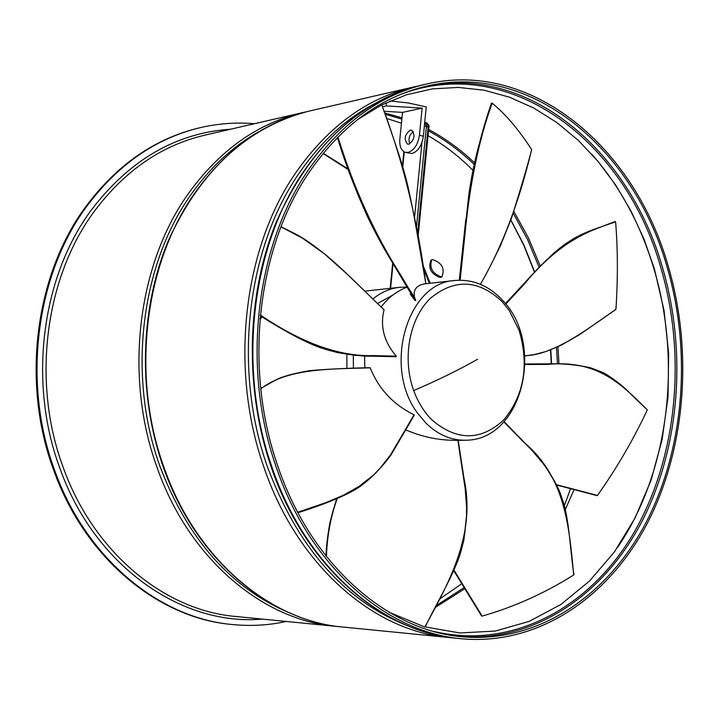 <?xml version="1.0" encoding="UTF-8"?>
<svg xmlns="http://www.w3.org/2000/svg" width="719" height="719" viewBox="0 0 719 719"><rect width="100%" height="100%" fill="white"/><g stroke="black" fill="none" stroke-linecap="round" stroke-linejoin="round"><path stroke-width="1.08" d="M405.714 152.446L411.951 153.533C418 151.475 421.801 145.732 423.338 136.304L426.25 106.933L408.293 102.952L390.075 100.957M432.64 259.604C442.05 262.902 445.124 268.645 441.861 276.842L440.073 277.525C430.987 273.966 427.94 268.205 430.951 260.242L432.64 259.604M442.23 276.545L441.187 276.806C432.461 273.624 429.297 267.971 431.697 259.838M668.239 266.192C634.383 146.442 530.451 59.138 425.738 84.195C379.273 95.178 339.736 124.387 307.121 171.823C255.245 248.091 241.701 368.721 276.024 466.505C309.341 565.952 386.4 632.882 462.407 638.832C538.1 645.392 608.22 597.902 647.109 523.693C685.773 448.998 693.287 351.429 668.239 266.192M667.034 266.812C633.412 147.988 530.334 61.412 426.502 86.136C380.261 97.011 340.932 126.05 308.505 173.261C257.051 248.972 243.633 368.631 277.669 465.66C310.761 564.487 387.352 630.985 462.901 636.809C537.974 643.226 607.528 596.078 646.111 522.407C684.452 448.27 691.903 351.411 667.034 266.812M254.373 123.731C236.147 122.158 217.947 123.506 199.783 127.766C155.142 138.587 117.206 165.136 85.974 207.423C35.671 276.15 22.217 383.398 54.68 470.415C85.992 558.286 159.079 618.205 232.623 624.559C250.877 626.33 268.789 625.305 286.369 621.468M199.783 127.766L198.812 127.991C154.19 138.812 116.271 165.343 85.049 207.602C34.764 276.294 21.309 383.452 53.763 470.415C85.013 558.106 157.928 617.954 231.347 624.434M408.877 144.195C414.504 139.854 415.456 135.199 411.744 130.238L410.288 130.148C404.671 134.516 403.727 139.171 407.466 144.106L408.877 144.195M422.125 108.129L402.532 112.38L399.845 139.127C399.378 146.074 401.103 150.451 405.031 152.257L408.05 152.446C414.108 150.379 417.901 144.627 419.438 135.181L422.125 108.129L386.328 105.909L382.427 106.772M413.29 131.568C409.282 134.866 408.113 138.965 409.794 143.872M386.328 105.909L386.184 102.727M383.964 111.265L402.532 112.38M565.233 509.717L574.157 489.45M570.571 488.561L564.271 505.897M369.863 367.849L370.177 367.84C378.482 388.323 392.421 403.62 411.987 413.74L414.054 414.8L390.633 454.732L379.641 468.797L373.341 475.169L359.132 486.341L342.945 495.454L325.401 502.824L297.675 512.234M414.054 414.8L409.363 423.365M364.839 367.885L364.605 356.013M381.16 306.95C388.458 297.468 397.068 290.88 407.017 287.205M405.804 429.881C422.547 437.152 439.893 440.621 457.85 440.298L465.184 488.677L466.604 507.12L466.514 516.224L464.69 534.1L462.901 542.836L457.661 559.858L450.822 576.395M615.446 309.134L615.958 309.269C617.945 278.235 617.828 249.116 615.626 221.928L615.122 221.506L581.267 234.556L567.291 242.636L560.092 247.911L552.668 254.14L537.291 269.158L505.385 303.661M505.781 304.146L523.729 284.724C559.085 241.988 587.162 231.024 615.626 221.928M597.049 495.292L597.471 495.427C616.695 468.24 633.313 439.722 647.316 409.902L632.253 395.54C625.386 388.116 616.875 381.142 606.719 374.608C604.239 372.972 598.63 370.636 589.904 367.58C576.296 364.821 563.714 363.571 552.147 363.832L525.131 363.967M525.122 364.488L547.806 364.398C598.037 359.446 622.438 385.177 647.316 409.902M383.973 309.736L384.072 309.826C379.938 326.363 384 341.804 396.25 356.157L373.116 355.608C339.296 356.57 301.71 343.035 260.359 315.012M396.25 356.157L396.079 356.723L355.662 355.438L337.849 352.652L328.565 350.225L319.065 347.034L299.616 338.559L289.829 333.445L260.287 315.722M503.875 421.945L523.54 441.96C565.808 477.254 569.008 526.928 573.726 574.966L573.672 574.643M453.887 570.428L482.161 616.093C514.121 606.962 544.643 593.256 573.726 574.966M531.584 149.759L531.638 149.579C518.651 129.456 505.484 113.988 492.164 103.194L491.454 103.177C482.027 130.238 474.486 160.705 468.833 194.588L459.459 280.194M464.708 236.641L464.744 236.299C469.714 184.019 478.854 139.657 492.164 103.194M459.306 280.194L465.804 219.295M424.426 283.879L424.282 283.897C416.175 285.578 412.949 290.117 414.611 297.504L415.771 300.254L415.025 300.479L397.032 270.308M415.025 300.479L410.324 294.179M410.297 292.372L410.594 291.177M408.293 287.726L400.546 274.775C374.95 234.727 354.081 188.791 337.948 136.97M457.85 440.298L463.027 474.261C477.236 531.17 450.66 579.694 424.866 626.95M346.918 368.532L346.891 354.431M372.9 298.987C381.025 292.327 389.905 288.436 399.53 287.303L406.936 287.052M401.984 117.871L384.53 112.874M617.351 547.752C668.742 472.743 682.205 362.232 653.751 268.223C640.512 224.211 619.886 186.239 591.89 154.306M540.266 266.048L528.393 237.836L513.842 211.431M474.513 162.827C460.43 149.408 445.151 138.3 428.677 129.492M539.115 267.243L527.485 239.364L513.24 213.237M474.163 164.435C460.151 150.963 444.944 139.783 428.533 130.894M401.858 119.12L384.989 114.168M534.469 272.133L523.836 245.359L510.814 220.113M430.187 283.241L422.305 263.54M348.364 169.1L323.244 153.255M306.132 111.831L302.348 112.667C257.294 123.326 219.016 150.702 187.515 194.786C137.383 265.644 124.144 376.684 156.832 466.793C188.567 558.42 262.552 620.515 336.312 626.393L339.242 626.644M334.784 626.24L236.254 616.525C164.66 610.746 93.443 552.498 63.074 467.026C31.798 382.939 44.704 279.421 93.182 212.887C123.65 171.49 160.732 145.606 204.43 135.253L302.348 112.667M258.597 131.802C232.417 146.631 209.669 167.878 190.355 195.55C140.547 266.057 127.398 376.495 159.888 466.146C187.587 539.079 230.799 588.007 289.523 612.921M163.123 466.523C137.59 393.76 139.908 307.822 168.794 239.679C201.221 169.549 248.154 126.661 309.574 110.996C264.43 121.682 226.072 149.166 194.498 193.447C144.258 264.619 130.993 376.217 163.779 466.784C195.613 558.861 269.787 621.234 343.691 627.121C269.149 621.135 194.921 558.474 163.159 466.613M309.574 110.996L413.039 87.125C366.933 98.018 327.648 126.832 295.194 173.567C243.157 249.259 229.433 369.269 263.702 466.541C296.866 565.179 373.628 631.606 449.429 637.555L452.889 637.843M373.835 104.057C344.814 119.57 319.649 143.009 298.349 174.366C246.644 249.691 233.028 369.063 267.082 465.831C297.298 547.204 344.077 600.491 407.412 625.692M270.919 466.191C244.253 387.883 246.446 295.32 276.213 222.243C309.655 147.071 358.035 101.397 421.343 85.21C375.147 96.121 335.791 125.061 303.265 172.012C251.111 248.064 237.378 368.73 271.755 466.514C305.018 565.682 381.969 632.441 457.913 638.391C381.133 632.298 304.146 565.17 270.964 466.316M459.881 636.495C534.603 642.211 603.618 594.955 641.869 521.563C679.877 447.685 687.202 351.411 662.433 267.297C629.071 149.723 527.503 63.712 424.48 86.622M434.159 631.552C512.872 649.85 590.11 607.447 633.691 533.058C677.136 458.183 686.942 356.202 660.842 267.675C625.341 140.627 508.675 52.289 399.611 94.809M262.156 619.086C181.637 626.339 94.36 565.844 59.794 467.997C28.194 383.128 41.262 278.621 90.235 211.503C128.665 160.373 175.481 132.943 230.673 129.204M414.468 218.208L421.99 142.335M404.267 151.916L402.757 166.961M393.05 263.72L390.588 288.292M423.338 136.304L419.438 135.181M416.292 228.57L426.403 126.472L424.336 126.211M426.277 122.742L428.147 126.975L417.442 235.239M428.875 127.461L426.403 126.472L424.767 122.302L426.511 122.814C428.803 124.684 429.594 126.211 428.884 127.398L417.937 238.133M551.275 363.841L550.484 349.91M434.851 607.717L464.941 588.663M558.978 363.832L557.944 346.756M435.849 605.82L464.222 587.549M557.477 363.823L556.488 347.421M370.177 367.84C329.688 369.09 287.501 368.2 260.772 388.853M426.061 423.239C437.907 434.707 450.984 440.37 465.283 440.235C523.064 440.63 545.37 342.603 501.907 299.634C488.417 285.416 472.689 279.044 454.723 280.5C407.017 282.729 382.535 367.831 417.874 413.542L426.061 423.239M413.713 390.561C418 402.236 424.066 412.014 431.894 419.896C456.79 441.071 480.768 441.071 503.821 419.869C524.169 395.046 529.274 365.234 519.145 330.443L509.438 310.842L502.114 301.612C478.521 279.484 454.588 278.406 430.322 298.367C409.372 318.589 402.02 358.601 413.713 390.561C437.898 380.189 459.198 369.746 477.614 359.23M524.888 355.743C553.846 354.907 586.488 329.868 615.958 309.269M556.659 484.732L597.471 495.427M525.122 364.003L528.249 364.003M384.072 309.826L346.396 273.436L324.323 253.771L302.663 238.304L280.985 226.836M504.046 421.756L532.581 451.002L545.379 466.379L555.374 482.817L562.321 500.325M453.995 570.167L482.161 616.093M480.382 284.311C502.087 246.994 519.172 202.084 531.638 149.579M381.789 104.857C391.496 132.736 403.925 166.359 408.877 190.841C413.82 213.282 417.038 232.839 418.152 239.4L425.846 283.726C417.335 219.574 402.64 159.96 381.744 104.884M415.24 300.623L387.137 253.753C366.879 218.414 350.288 179.678 337.373 137.545M337.148 498.743C330.65 516.97 327.082 536.257 326.435 556.596M336.843 498.878C330.398 516.961 326.839 536.086 326.174 556.254M353.38 368.299L353.326 355.267M377.619 303.535L393.041 294.925M262.049 316.881L259.963 319.353M534.666 271.917L523.962 245.17L510.867 219.978M472.94 170.34C459.198 156.49 444.243 144.941 428.066 135.684M401.445 123.21L386.489 118.392M413.039 87.125L417.371 86.181M425.738 84.195L421.343 85.21M654.29 268.484L643.936 238.942L631.003 210.982L615.635 184.981L597.992 161.326L578.283 140.367L556.74 122.473L533.66 107.967L509.322 97.128L484.085 90.208L458.3 87.412L432.335 88.895L406.568 94.755L381.421 105.046L357.325 119.749M429.351 283.331L422.871 266.794M348.607 169.81L323.056 153.489M403.88 151.7L402.451 165.9M392.7 263.136L390.174 288.337M461.346 636.657L462.901 636.809M447.856 637.394L343.691 627.121M460.825 638.679L457.913 638.391M389.033 612.237L424.201 626.761L459.971 632.972L495.283 631.048L529.193 621.378L560.865 604.49L589.499 581.051L614.43 551.895L635.102 517.923L651.108 480.112L662.136 439.462L668.014 396.978L668.661 353.676L664.068 310.554L654.335 268.618M439.345 599.233L461.787 583.729M551.599 363.832L550.799 349.793M297.927 512.701C320.746 505.709 350.719 494.259 362.241 484.858C372.828 476.742 382.463 466.694 391.145 454.714L414.306 415.151M260.727 388.449L275.674 380.027C281.938 376.648 293.19 373.521 309.44 370.662C327.181 369.144 347.376 368.155 370.024 367.697M464.959 440.244L458.21 440.361M615.85 309.494L579.586 334.632L561.126 345.237L545.658 351.618L534.514 354.53L524.906 355.932M615.122 221.506C601.201 227.797 594.505 227.519 574.113 238.295L564.801 244.316C558.088 249.25 549.505 256.908 539.07 267.288L512.863 295.572M597.094 495.634L556.821 485.073M260.287 315.812C282.585 329.94 307.984 344.086 323.37 348.634C343.053 354.979 364.479 356.417 372.136 356.184L396.079 356.723M281.039 226.71C300.308 236.434 302.636 236.659 326.777 255.676C349.973 275.665 361.873 288.795 384.063 309.745M573.951 574.697C570.526 554.169 569.169 518.642 562.932 501.134L560.308 493.279C555.787 482 548.004 469.399 536.958 455.469L504.145 421.658M481.649 616.111L453.779 570.679M531.665 149.678C527.351 166.233 520.637 189.061 511.515 218.163L500.613 245.251C492.371 262.309 485.64 275.341 480.427 284.329M464.744 236.299L460.142 280.185M491.436 103.141C484.714 128.593 475.43 148.42 468.815 194.714M337.355 137.563L357.792 194.49L366.501 214.514C369.135 220.481 379.749 241.458 387.137 253.753M408.5 288.067L414.611 297.504M425.181 627.04C434.582 606.665 455.675 572.018 461.328 549.972L463.899 540.05L466.937 512.009L464.825 483.905L458.201 440.307M325.986 556.021C326.273 546.629 327.621 535.331 330.021 522.138L336.564 499.004M261.644 316.639L260.044 318.463M454.723 280.5L424.282 283.897M364.794 291.159L399.53 287.303"/></g></svg>
